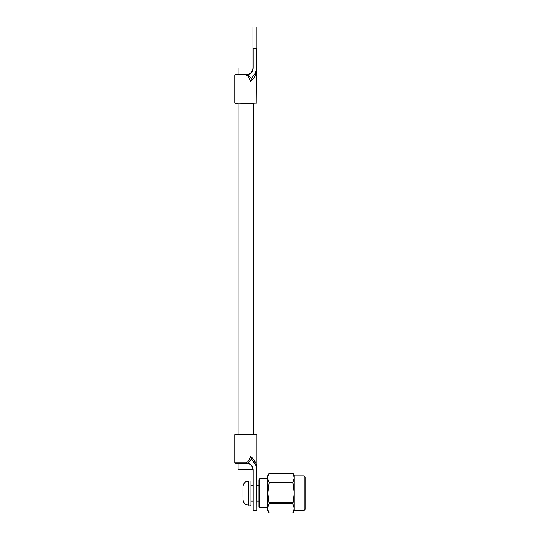 <?xml version="1.0" encoding="UTF-8"?>
<svg xmlns="http://www.w3.org/2000/svg" width="540" height="540" viewBox="0 0 540 540"><rect width="100%" height="100%" fill="white"/><g stroke="black" fill="none" stroke-linecap="round" stroke-linejoin="round"><path stroke-width="0.81" d="M258.856 506.601L258.856 479.675L259.74 478.791L259.74 507.485L258.856 506.601M305.201 493.135L305.201 509.247L304.101 510.354L304.101 475.922L305.201 477.023L305.201 493.135M267.685 510.354L267.685 475.922L269.21 473.296C267.536 476.314 267.536 479.345 269.21 482.396L267.935 493.135L269.21 503.874C267.536 506.898 267.536 509.929 269.21 512.98L267.685 510.354M294.165 477.846L292.896 473.269L294.165 475.477L294.165 477.846L292.896 482.396L294.165 493.135L292.896 503.874L294.165 508.43L292.896 513L294.165 510.793L294.165 475.922L304.101 475.922M292.896 512.98L269.21 512.98M292.896 503.874L269.21 503.874M292.896 502.234L269.21 502.234M292.896 484.036L269.21 484.036M292.896 482.396L269.21 482.396M292.896 473.296L269.21 473.296M246.274 462.598L247.779 463.293L246.267 463.118L246.274 462.598C247.793 462.233 249.244 460.202 250.614 456.496C255.022 460.134 257.108 464.549 256.865 469.739C256.932 467.039 255.866 464.508 253.672 462.159L251.377 459.175L247.826 463.023C251.114 464.042 252.875 466.263 253.118 469.692L253.118 510.793L252.896 469.739C252.659 466.425 250.958 464.272 247.779 463.293L235.022 463.118M234.799 434.646L234.799 462.901L234.799 434.646L256.865 434.646L237.452 434.43M255.467 462.544L253.645 459.324M254.219 434.43L245.835 434.43M251.377 459.175L250.614 456.496L251.525 459.135L253.672 462.159C255.751 464.258 256.817 466.783 256.865 469.739L256.865 483.428M256.865 510.57L256.649 469.692C256.601 466.796 255.555 464.319 253.517 462.26M256.77 468.281L256.865 469.739L255.737 464.981M255.467 75.249L256.527 71.712M256.865 48.742L256.865 68.053C256.817 71.01 255.751 73.541 253.665 75.641C255.872 73.278 256.939 70.747 256.865 68.053C257.114 73.265 255.008 77.692 250.553 81.338C249.197 77.605 247.772 75.553 246.274 75.181L246.274 75.181M245.835 103.363L234.799 103.147L256.865 103.147L245.835 103.363L254.219 103.363L253.557 103.363L253.557 434.43M252.896 48.607L252.896 27.223L252.896 68.053L238.106 68.053L238.106 74.675L235.022 74.675L247.732 74.513C250.938 73.541 252.659 71.388 252.896 68.053L253.118 68.101C252.869 71.55 251.093 73.778 247.779 74.776L246.267 74.675M256.865 27.223L256.865 48.607M253.51 75.533L251.465 78.732L250.553 81.338L251.316 78.692L253.51 75.533C255.555 73.474 256.601 70.997 256.649 68.101L256.649 48.654L253.118 48.654L253.118 68.101M251.465 78.732L247.779 74.5M246.274 74.891L235.022 74.675M252.896 34.945L252.896 54.365M256.865 54.365L256.865 34.945M256.156 71.874L256.865 68.053L254.948 74.135M254.374 74.885L256.061 72.103M237.452 103.363L235.022 103.363L238.106 103.363L238.106 434.43M234.799 74.891L234.799 103.147M253.118 469.692L238.106 469.739L238.106 463.118M242.966 497.327L242.966 486.736L242.966 497.327M248.704 505.278L248.704 480.998L250.911 480.998L250.911 505.278L246.179 504.691C246.179 504.731 243.419 503.726 242.966 499.534M234.799 462.901L246.274 462.901M252.896 489.051L256.865 489.051M256.615 467.444L256.649 469.692M256.865 103.147L256.649 68.101M267.685 507.485L259.74 507.485M267.685 478.791L259.74 478.791M304.101 510.354L294.165 510.354M292.896 513L269.21 513M292.896 473.269L269.21 473.269M256.865 469.739L256.865 434.646M253.672 462.159L254.374 462.908M253.118 510.793L256.649 510.793M256.865 68.053L256.615 70.362M253.118 27L256.649 27M256.743 69.687L256.615 70.349M248.704 480.998L246.179 481.586C246.179 481.545 243.419 482.551 242.966 486.736M250.911 501.08L252.896 501.08M256.865 501.08L258.856 501.08M250.911 485.19L252.896 485.19M256.865 485.19L258.856 485.19"/></g></svg>
